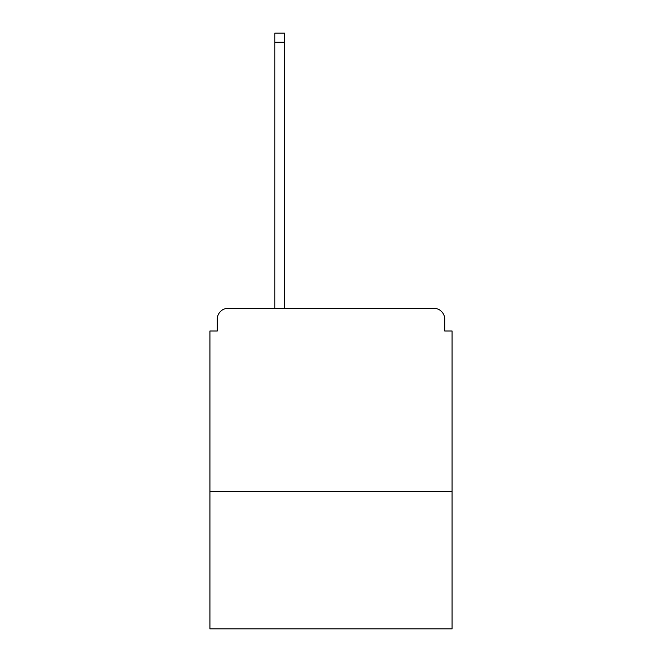<?xml version="1.0" encoding="UTF-8"?>
<svg xmlns="http://www.w3.org/2000/svg" width="662" height="662" viewBox="0 0 662 662"><rect width="100%" height="100%" fill="white"/><g stroke="black" fill="none" stroke-linecap="round" stroke-linejoin="round"><path stroke-width="0.99" d="M452.072 491.692L452.072 331L444.732 331L444.732 319.258A11.006 11.006 0 0 0 433.726 308.252L228.274 308.252A11.006 11.006 0 0 0 217.268 319.258L217.268 331L209.928 331L209.928 628.9L452.072 628.9L452.072 491.692L209.928 491.692M217.268 319.258L217.268 331M433.726 308.252L388.23 308.252M273.77 308.252L228.274 308.252M444.732 331L444.732 319.258M284.403 42.269L274.871 42.269L274.871 33.1L284.403 33.1L284.403 308.252M274.871 42.269L274.871 308.252"/></g></svg>
